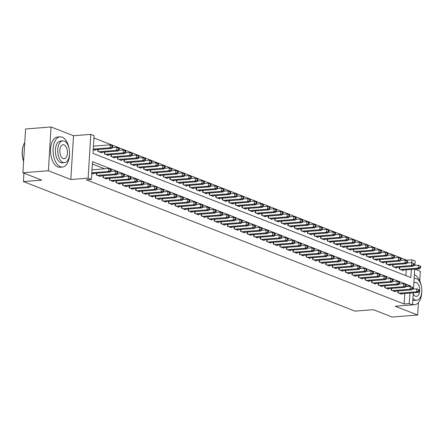 <?xml version="1.0" encoding="UTF-8"?>
<svg xmlns="http://www.w3.org/2000/svg" width="444" height="444" viewBox="0 0 444 444"><rect width="100%" height="100%" fill="white"/><g stroke="black" fill="none" stroke-linecap="round" stroke-linejoin="round"><path stroke-width="0.67" d="M406.804 260.667L406.832 260.223L411.921 259.818L415.201 261.1L414.935 265.423M419.741 280.847L420.324 271.24L414.946 269.136M413.259 292.824L412.52 304.884L395.204 306.255L417.649 315.024L392.18 317.038L373.343 309.673L355.006 311.127L23.421 181.574L41.758 180.125L22.916 172.76L25.597 128.976L51.06 126.962L48.385 170.746L70.829 179.515L88.145 178.144L90.82 134.36L94.1 135.642L93.012 153.391L410.839 277.567L411.333 269.419M70.829 179.515L73.504 135.731L51.06 126.962M73.504 135.731L90.82 134.36M406.832 260.223L93.956 137.979M417.649 315.024L418.409 302.608M22.916 172.76L48.385 170.746M397.902 290.959L397.796 292.735L401.726 294.272L401.759 293.734M391.353 288.395L391.242 290.176L395.177 291.714L395.21 291.17M384.798 285.836L384.687 287.618L388.622 289.155L388.655 288.611M378.244 283.278L378.138 285.054L382.068 286.591L382.101 286.053M371.695 280.719L371.584 282.495L375.513 284.032L375.546 283.488M365.14 278.155L365.029 279.936L368.964 281.474L368.997 280.93M358.586 275.596L358.475 277.372L362.409 278.91L362.443 278.371M352.031 273.038L351.926 274.814L355.855 276.351L355.888 275.807M345.482 270.474L345.371 272.255L349.3 273.793L349.334 273.249M338.927 267.915L338.816 269.691L342.751 271.228L342.785 270.69M332.373 265.357L332.267 267.133L336.197 268.67L336.23 268.126M325.818 262.793L325.713 264.574L329.642 266.111L329.676 265.567M319.269 260.234L319.158 262.016L323.088 263.547L323.121 263.009M312.715 257.675L312.604 259.451L316.539 260.989L316.572 260.445M306.16 255.111L306.055 256.893L309.984 258.43L310.017 257.886M299.606 252.553L299.5 254.334L303.43 255.866L303.463 255.328M293.057 249.994L292.946 251.77L296.881 253.308L296.914 252.764M286.502 247.43L286.391 249.212L290.326 250.749L290.359 250.205M279.948 244.872L279.842 246.653L283.772 248.185L283.805 247.647M273.393 242.313L273.288 244.089L277.217 245.626L277.25 245.082M266.844 239.749L266.733 241.53L270.668 243.068L270.701 242.524M260.289 237.19L260.178 238.972L264.113 240.504L264.147 239.965M253.735 234.632L253.629 236.408L257.559 237.945L257.592 237.407M247.186 232.068L247.075 233.849L251.004 235.387L251.038 234.843M240.631 229.509L240.52 231.291L244.455 232.823L244.489 232.284M234.077 226.951L233.966 228.727L237.901 230.264L237.934 229.726M227.522 224.387L227.417 226.168L231.346 227.705L231.38 227.162M220.973 221.828L220.862 223.609L224.792 225.141L224.825 224.603M214.419 219.269L214.308 221.045L218.243 222.583L218.276 222.044M207.864 216.705L207.759 218.487L211.688 220.024L211.721 219.48M201.31 214.147L201.204 215.928L205.134 217.46L205.167 216.922M194.761 211.588L194.65 213.364L198.585 214.902L198.612 214.363M188.206 209.03L188.095 210.806L192.03 212.343L192.063 211.799M181.652 206.466L181.546 208.247L185.475 209.784L185.509 209.241M175.097 203.907L174.992 205.683L178.921 207.22L178.954 206.682M168.548 201.348L168.437 203.124L172.372 204.662L172.405 204.118M161.993 198.784L161.882 200.566L165.817 202.103L165.851 201.559M155.439 196.226L155.333 198.002L159.263 199.539L159.296 199.001M148.89 193.667L148.779 195.443L152.708 196.981L152.742 196.437M142.335 191.103L142.224 192.885L146.159 194.422L146.193 193.878M135.781 188.545L135.67 190.321L139.605 191.858L139.638 191.32M129.226 185.986L129.121 187.762L133.05 189.299L133.083 188.756M122.677 183.422L122.566 185.204L126.496 186.741L126.529 186.197M116.123 180.863L116.012 182.645L119.947 184.177L119.98 183.638M109.568 178.305L109.463 180.081L113.392 181.618L113.425 181.074M103.014 175.741L102.908 177.522L106.838 179.06L106.871 178.516M96.465 173.182L96.354 174.964L100.283 176.496L100.316 175.957M405.888 275.635L406.243 269.824M93.251 149.517L95.183 150.272L95.216 149.728M97.908 149.517L97.802 151.293L101.732 152.83L101.765 152.292M104.462 152.076L104.357 153.857L108.286 155.389L108.319 154.851M111.017 154.634L110.906 156.416L114.841 157.953L114.874 157.409M117.571 157.198L117.46 158.974L121.39 160.512L121.423 159.968M124.12 159.757L124.015 161.538L127.944 163.07L127.977 162.532M130.675 162.315L130.569 164.097L134.499 165.634L134.532 165.09M137.229 164.879L137.118 166.655L141.053 168.193L141.087 167.649M143.784 167.438L143.673 169.22L147.602 170.751L147.636 170.213M150.333 169.997L150.227 171.778L154.157 173.315L154.19 172.772M156.887 172.561L156.776 174.337L160.711 175.874L160.745 175.33M163.442 175.119L163.331 176.901L167.266 178.433L167.299 177.894M169.997 177.678L169.886 179.459L173.815 180.997L173.848 180.453M176.546 180.242L176.44 182.018L180.369 183.555L180.403 183.011M183.1 182.8L182.989 184.576L186.924 186.114L186.957 185.575M189.655 185.359L189.544 187.14L193.479 188.678L193.512 188.134M196.204 187.923L196.098 189.699L200.028 191.236L200.061 190.692M202.758 190.482L202.653 192.258L206.582 193.795L206.615 193.257M209.313 193.04L209.202 194.822L213.137 196.359L213.17 195.815M215.867 195.604L215.756 197.38L219.691 198.918L219.719 198.374M222.416 198.163L222.311 199.939L226.24 201.476L226.274 200.938M228.971 200.721L228.865 202.503L232.795 204.04L232.828 203.496M235.525 203.285L235.414 205.061L239.349 206.599L239.383 206.055M242.08 205.844L241.969 207.62L245.898 209.157L245.932 208.619M248.629 208.403L248.523 210.184L252.453 211.721L252.486 211.178M255.183 210.961L255.072 212.743L259.007 214.28L259.041 213.736M261.738 213.525L261.627 215.301L265.562 216.839L265.595 216.3M268.293 216.084L268.182 217.865L272.111 219.397L272.144 218.859M274.842 218.642L274.736 220.424L278.666 221.961L278.699 221.417M281.396 221.206L281.285 222.982L285.22 224.52L285.253 223.981M287.951 223.765L287.84 225.546L291.775 227.078L291.808 226.54M294.505 226.323L294.394 228.105L298.324 229.642L298.357 229.098M301.054 228.888L300.949 230.664L304.878 232.201L304.911 231.663M307.609 231.446L307.498 233.228L311.433 234.759L311.466 234.221M314.163 234.005L314.052 235.786L317.987 237.324L318.021 236.78M320.712 236.569L320.607 238.345L324.536 239.882L324.57 239.338M327.267 239.127L327.161 240.909L331.091 242.441L331.124 241.902M333.821 241.686L333.71 243.467L337.645 245.005L337.679 244.461M340.376 244.25L340.265 246.026L344.194 247.563L344.228 247.019M346.925 246.809L346.82 248.59L350.749 250.122L350.782 249.584M353.48 249.367L353.374 251.149L357.303 252.686L357.337 252.142M360.034 251.931L359.923 253.707L363.858 255.245L363.891 254.701M366.589 254.49L366.478 256.271L370.407 257.803L370.44 257.265M373.138 257.048L373.032 258.83L376.962 260.367L376.995 259.823M379.692 259.612L379.581 261.388L383.516 262.926L383.549 262.382M386.247 262.171L386.136 263.947L390.071 265.484L390.104 264.946M392.801 264.729L392.69 266.511L396.62 268.048L396.653 267.504M399.35 267.294L399.245 269.07L403.174 270.607L403.208 270.063M410.306 286.269L410.328 285.853L92.507 161.677L91.42 179.426L86.325 179.826L404.151 304.007L404.795 293.49M399.556 284.032L399.261 283.921M393.001 281.474L392.707 281.357M386.447 278.915L386.152 278.799M379.898 276.351L379.603 276.24M373.343 273.793L373.049 273.676M366.788 271.234L366.494 271.118M360.234 268.67L359.945 268.559M353.685 266.111L353.391 265.995M347.13 263.553L346.836 263.436M340.576 260.989L340.282 260.878M334.027 258.43L333.733 258.314M327.472 255.872L327.178 255.755M320.918 253.308L320.624 253.197M314.363 250.749L314.069 250.632M307.814 248.19L307.52 248.074M301.26 245.632L300.965 245.515M294.705 243.068L294.411 242.957M288.15 240.509L287.856 240.393M281.601 237.951L281.307 237.834M275.047 235.387L274.753 235.276M268.492 232.828L268.198 232.712M261.938 230.269L261.644 230.153M255.389 227.705L255.095 227.594M248.834 225.147L248.54 225.03M242.28 222.588L241.986 222.472M235.725 220.024L235.437 219.913M229.176 217.466L228.882 217.349M222.622 214.907L222.327 214.791M216.067 212.343L215.773 212.232M209.518 209.784L209.224 209.668M202.964 207.226L202.669 207.109M196.409 204.662L196.115 204.551M189.854 202.103L189.56 201.987M183.305 199.545L183.011 199.428M176.751 196.981L176.457 196.87M170.196 194.422L169.902 194.306M163.642 191.864L163.348 191.747M157.093 189.299L156.799 189.188M150.538 186.741L150.244 186.624M143.984 184.182L143.69 184.066M137.429 181.618L137.141 181.507M130.88 179.06L130.586 178.943M124.326 176.501L124.031 176.385M117.771 173.937L117.477 173.826M111.222 171.378L110.928 171.262M104.667 168.82L92.363 164.014M91.803 173.182L93.734 173.937L93.767 173.393M23.937 173.16L23.421 181.574M412.52 304.884L409.246 303.602L409.89 293.09M404.151 304.007L409.246 303.602M91.42 179.426L88.145 178.144M414.707 269.153L413.486 289.088M395.476 267.599L413.198 266.195L411.56 265.556L411.921 259.818M406.032 286.191L410.328 285.853M91.825 172.777L108.675 171.445L110.312 172.083L92.585 173.487M92.008 169.819L108.852 168.487L111.272 169.719L110.617 169.464L110.539 170.646L111.2 170.901L111.272 169.719M110.539 170.646L108.675 171.445L108.852 168.487L110.617 169.464M110.312 172.083L111.2 170.901M94.034 149.822L111.76 148.418L110.118 147.78L110.301 144.822L93.456 146.154M112.06 145.793L110.301 144.822L112.715 146.054L112.06 145.793L111.988 146.981L112.643 147.236L112.715 146.054M111.988 146.981L110.118 147.78L93.273 149.112M112.643 147.236L111.76 148.418M23.604 161.488A14.802 7.981 -94.5 0 1 24.231 143.468A14.802 7.981 -94.5 0 1 24.315 143.323M24.764 142.535A15.168 8.181 85.5 0 0 24.392 143.173A15.168 8.181 85.5 0 0 23.621 161.261M69.075 148.429A15.168 8.181 85.5 0 0 62.199 137.152A15.168 8.181 85.5 0 0 60.101 136.819A15.168 8.181 85.5 0 0 53.058 150.655A15.168 8.181 85.5 0 0 60.39 166.733A15.168 8.181 85.5 0 0 62.493 167.061A15.168 8.181 85.5 0 0 69.53 154.185M60.101 136.819L57.554 137.024A15.168 8.181 85.5 0 0 50.511 150.855A15.168 8.181 85.5 0 0 57.848 166.933A15.168 8.181 85.5 0 0 59.946 167.26L62.493 167.061M64.502 162.643L62.16 162.826A10.922 5.889 -94.5 0 1 60.645 162.593A10.922 5.889 -94.5 0 1 55.361 151.016A10.922 5.889 -94.5 0 1 60.434 141.053L62.776 140.87A10.922 5.889 85.5 0 0 57.709 150.827A10.922 5.889 85.5 0 0 62.987 162.404A10.922 5.889 85.5 0 0 64.502 162.643A10.922 5.889 85.5 0 0 69.569 152.681A10.922 5.889 85.5 0 0 64.291 141.103A10.922 5.889 85.5 0 0 62.776 140.87M63.22 158.619A7.037 3.796 85.5 0 0 64.197 158.769A7.037 3.796 85.5 0 0 67.46 152.353A7.037 3.796 85.5 0 0 64.058 144.894A7.037 3.796 85.5 0 0 63.081 144.738A7.037 3.796 85.5 0 0 59.818 151.16A7.037 3.796 85.5 0 0 63.22 158.619M421.301 286.047A15.168 8.181 85.5 0 0 414.43 274.769A15.168 8.181 85.5 0 0 414.363 274.742M412.554 304.323A15.168 8.181 85.5 0 0 412.62 304.351A15.168 8.181 85.5 0 0 414.724 304.678A15.168 8.181 85.5 0 0 421.756 291.802M412.926 298.235A10.922 5.889 85.5 0 0 415.218 300.022A10.922 5.889 85.5 0 0 416.727 300.261L414.385 300.444A10.922 5.889 -94.5 0 1 412.876 300.211A10.922 5.889 -94.5 0 1 412.809 300.183M416.727 300.261A10.922 5.889 85.5 0 0 421.8 290.304A10.922 5.889 85.5 0 0 416.516 278.727A10.922 5.889 85.5 0 0 415.007 278.488A10.922 5.889 85.5 0 0 414.124 278.682M413.198 293.867A7.037 3.796 85.5 0 0 415.445 296.237A7.037 3.796 85.5 0 0 416.422 296.392A7.037 3.796 85.5 0 0 419.691 289.971A7.037 3.796 85.5 0 0 416.289 282.512A7.037 3.796 85.5 0 0 415.312 282.356A7.037 3.796 85.5 0 0 413.858 283.056M97.502 175.408L115.224 174.004L116.861 174.647L99.14 176.052M110.817 171.412L115.407 171.045L117.821 172.278L117.166 172.022L117.094 173.204L117.749 173.46L117.821 172.278M117.094 173.204L115.224 174.004L115.407 171.045L117.166 172.022M116.861 174.647L117.749 173.46M104.051 177.972L121.778 176.568L123.415 177.206L105.694 178.61M117.371 173.97L121.961 173.61L124.376 174.842L123.721 174.581L123.648 175.769L124.303 176.024L124.376 174.842M123.648 175.769L121.778 176.568L121.961 173.61L123.721 174.581M123.415 177.206L124.303 176.024M110.606 180.53L128.333 179.126L129.97 179.764L112.243 181.169M123.92 176.534L128.51 176.168L130.93 177.4L130.275 177.145L130.203 178.327L130.858 178.582L130.93 177.4M130.203 178.327L128.333 179.126L128.51 176.168L130.275 177.145M129.97 179.764L130.858 178.582M117.161 183.089L134.882 181.685L136.524 182.329L118.798 183.733M130.475 179.093L135.065 178.727L137.485 179.959L136.824 179.703L136.752 180.886L137.407 181.141L137.485 179.959M136.752 180.886L134.882 181.685L135.065 178.727L136.824 179.703M136.524 182.329L137.407 181.141M100.588 152.381L118.309 150.982L116.672 150.338L116.855 147.38L112.265 147.747M118.615 148.357L116.855 147.38L119.27 148.612L118.615 148.357L118.542 149.539L119.197 149.794L119.27 148.612M118.542 149.539L116.672 150.338L98.945 151.743M119.197 149.794L118.309 150.982M107.137 154.945L124.864 153.541L123.227 152.903L123.404 149.944L118.814 150.305M125.169 150.916L123.404 149.944L125.824 151.171L125.169 150.916L125.097 152.098L125.752 152.353L125.824 151.171M125.097 152.098L123.227 152.903L105.5 154.301M125.752 152.353L124.864 153.541M113.692 157.503L131.418 156.099L129.781 155.461L129.959 152.503L125.369 152.864M131.724 153.474L129.959 152.503L132.379 153.735L131.724 153.474L131.646 154.662L132.306 154.917L132.379 153.735M131.646 154.662L129.781 155.461L112.055 156.865M132.306 154.917L131.418 156.099M120.246 160.062L137.967 158.663L136.33 158.02L136.513 155.061L131.924 155.428M138.273 156.038L136.513 155.061L138.928 156.294L138.273 156.038L138.201 157.22L138.855 157.476L138.928 156.294M138.201 157.22L136.33 158.02L118.609 159.424M138.855 157.476L137.967 158.663M123.715 185.653L141.436 184.249L143.073 184.887L125.352 186.291M137.03 181.652L141.619 181.291L144.034 182.517L143.379 182.262L143.307 183.45L143.961 183.705L144.034 182.517M143.307 183.45L141.436 184.249L141.619 181.291L143.379 182.262M143.073 184.887L143.961 183.705M126.801 162.626L144.522 161.222L142.885 160.584L143.068 157.62L138.478 157.986M144.827 158.597L143.068 157.62L145.482 158.852L144.827 158.597L144.755 159.779L145.41 160.034L145.482 158.852M144.755 159.779L142.885 160.584L125.158 161.982M145.41 160.034L144.522 161.222M130.264 188.212L147.991 186.807L149.628 187.446L131.907 188.85M143.579 184.216L148.174 183.849L150.588 185.081L149.933 184.826L149.861 186.008L150.516 186.264L150.588 185.081M149.861 186.008L147.991 186.807L148.174 183.849L149.933 184.826M149.628 187.446L150.516 186.264M133.35 165.185L151.077 163.781L149.439 163.142L149.617 160.184L145.027 160.545M151.382 161.155L149.617 160.184L152.037 161.416L151.382 161.155L151.31 162.343L151.965 162.598L152.037 161.416M151.31 162.343L149.439 163.142L131.713 164.546M151.965 162.598L151.077 163.781M136.819 190.77L154.545 189.366L156.183 190.01L138.456 191.414M150.133 186.774L154.723 186.408L157.143 187.64L156.488 187.385L156.416 188.567L157.071 188.822L157.143 187.64M156.416 188.567L154.545 189.366L154.723 186.408L156.488 187.385M156.183 190.01L157.071 188.822M139.904 167.743L157.631 166.339L155.994 165.701L156.171 162.743L151.582 163.109M157.931 163.719L156.171 162.743L158.591 163.975L157.931 163.719L157.859 164.902L158.519 165.157L158.591 163.975M157.859 164.902L155.994 165.701L138.267 167.105M158.519 165.157L157.631 166.339M143.373 193.334L161.094 191.93L162.737 192.568L145.01 193.973M156.688 189.333L161.277 188.972L163.692 190.199L163.037 189.943L162.965 191.131L163.62 191.386L163.692 190.199M162.965 191.131L161.094 191.93L161.277 188.972L163.037 189.943M162.737 192.568L163.62 191.386M146.459 170.307L164.18 168.903L162.543 168.259L162.726 165.301L158.136 165.668M164.485 166.278L162.726 165.301L165.14 166.533L164.485 166.278L164.413 167.46L165.068 167.715L165.14 166.533M164.413 167.46L162.543 168.259L144.822 169.663M165.068 167.715L164.18 168.903M149.928 195.893L167.649 194.489L169.286 195.127L151.565 196.531M163.242 191.891L167.832 191.531L170.246 192.763L169.591 192.507L169.519 193.689L170.174 193.945L170.246 192.763M169.519 193.689L167.649 194.489L167.832 191.531L169.591 192.507M169.286 195.127L170.174 193.945M153.013 172.866L170.735 171.462L169.097 170.823L169.281 167.865L164.685 168.226M171.04 168.837L169.281 167.865L171.695 169.097L171.04 168.837L170.968 170.024L171.623 170.28L171.695 169.097M170.968 170.024L169.097 170.823L151.371 172.228M171.623 170.28L170.735 171.462M156.477 198.451L174.203 197.047L175.841 197.691L158.114 199.095M169.791 194.455L174.381 194.089L176.801 195.321L176.146 195.066L176.074 196.248L176.729 196.503L176.801 195.321M176.074 196.248L174.203 197.047L174.381 194.089L176.146 195.066M175.841 197.691L176.729 196.503M159.562 175.424L177.289 174.02L175.652 173.382L175.83 170.424L171.24 170.79M177.594 171.401L175.83 170.424L178.249 171.656L177.594 171.401L177.522 172.583L178.177 172.838L178.249 171.656M177.522 172.583L175.652 173.382L157.925 174.786M178.177 172.838L177.289 174.02M163.031 201.01L180.758 199.611L182.395 200.25L164.668 201.654M176.346 197.014L180.936 196.653L183.355 197.88L182.7 197.624L182.628 198.812L183.283 199.067L183.355 197.88M182.628 198.812L180.758 199.611L180.936 196.653L182.7 197.624M182.395 200.25L183.283 199.067M166.117 177.989L183.844 176.584L182.201 175.941L182.384 172.982L177.794 173.349M184.143 173.959L182.384 172.982L184.798 174.215L184.143 173.959L184.071 175.141L184.726 175.397L184.798 174.215M184.071 175.141L182.201 175.941L164.48 177.345M184.726 175.397L183.844 176.584M169.586 203.574L187.307 202.17L188.95 202.808L171.223 204.212M182.9 199.572L187.49 199.212L189.904 200.444L189.249 200.189L189.177 201.371L189.832 201.626L189.904 200.444M189.177 201.371L187.307 202.17L187.49 199.212L189.249 200.189M188.95 202.808L189.832 201.626M172.672 180.547L190.393 179.143L188.756 178.505L188.939 175.547L184.349 175.907M190.698 176.518L188.939 175.547L191.353 176.773L190.698 176.518L190.626 177.705L191.281 177.961L191.353 176.773M190.626 177.705L188.756 178.505L171.034 179.909M191.281 177.961L190.393 179.143M179.221 183.106L196.947 181.701L195.31 181.063L195.493 178.105L190.898 178.471M197.253 179.082L195.493 178.105L197.907 179.337L197.253 179.082L197.18 180.264L197.835 180.519L197.907 179.337M197.18 180.264L195.31 181.063L177.583 182.467M197.835 180.519L196.947 181.701M185.775 185.67L203.502 184.266L201.865 183.622L202.042 180.664L197.452 181.03M203.807 181.64L202.042 180.664L204.462 181.896L203.807 181.64L203.735 182.823L204.39 183.078L204.462 181.896M203.735 182.823L201.865 183.622L184.138 185.026M204.39 183.078L203.502 184.266M176.135 206.133L193.862 204.728L195.499 205.372L177.778 206.771M189.455 202.137L194.045 201.77L196.459 203.002L195.804 202.747L195.732 203.929L196.387 204.185L196.459 203.002M195.732 203.929L193.862 204.728L194.045 201.77L195.804 202.747M195.499 205.372L196.387 204.185M182.689 208.691L200.416 207.293L202.053 207.931L184.327 209.335M196.004 204.695L200.594 204.334L203.013 205.561L202.359 205.306L202.286 206.488L202.941 206.749L203.013 205.561M202.286 206.488L200.416 207.293L200.594 204.334L202.359 205.306M202.053 207.931L202.941 206.749M189.244 211.255L206.971 209.851L208.608 210.489L190.881 211.893M202.558 207.254L207.148 206.893L209.568 208.125L208.913 207.87L208.841 209.052L209.496 209.307L209.568 208.125M208.841 209.052L206.971 209.851L207.148 206.893L208.913 207.87M208.608 210.489L209.496 209.307M192.33 188.228L210.056 186.824L208.414 186.186L208.597 183.228L204.007 183.588M210.356 184.199L208.597 183.228L211.011 184.454L210.356 184.199L210.284 185.387L210.939 185.642L211.011 184.454M210.284 185.387L208.414 186.186L190.692 187.59M210.939 185.642L210.056 186.824M195.798 213.814L213.52 212.41L215.157 213.053L197.436 214.452M209.113 209.818L213.703 209.451L216.117 210.684L215.462 210.428L215.39 211.61L216.045 211.866L216.117 210.684M215.39 211.61L213.52 212.41L213.703 209.451L215.462 210.428M215.157 213.053L216.045 211.866M198.884 190.787L216.605 189.383L214.968 188.744L215.151 185.786L210.561 186.153M216.911 186.763L215.151 185.786L217.566 187.018L216.911 186.763L216.839 187.945L217.493 188.201L217.566 187.018M216.839 187.945L214.968 188.744L197.247 190.149M217.493 188.201L216.605 189.383M202.347 216.372L220.074 214.974L221.711 215.612L203.99 217.016M215.667 212.376L220.257 212.016L222.672 213.242L222.017 212.987L221.945 214.169L222.599 214.43L222.672 213.242M221.945 214.169L220.074 214.974L220.257 212.016L222.017 212.987M221.711 215.612L222.599 214.43M205.433 193.351L223.16 191.947L221.523 191.303L221.7 188.345L217.11 188.711M223.465 189.322L221.7 188.345L224.12 189.577L223.465 189.322L223.393 190.504L224.048 190.759L224.12 189.577M223.393 190.504L221.523 191.303L203.796 192.707M224.048 190.759L223.16 191.947M208.902 218.936L226.629 217.532L228.266 218.171L210.539 219.575M222.216 214.935L226.806 214.574L229.226 215.806L228.571 215.551L228.499 216.733L229.154 216.988L229.226 215.806M228.499 216.733L226.629 217.532L226.806 214.574L228.571 215.551M228.266 218.171L229.154 216.988M211.988 195.909L229.715 194.505L228.077 193.867L228.255 190.909L223.665 191.27M230.02 191.88L228.255 190.909L230.675 192.135L230.02 191.88L229.948 193.068L230.603 193.323L230.675 192.135M229.948 193.068L228.077 193.867L210.351 195.271M230.603 193.323L229.715 194.505M215.457 221.495L233.183 220.091L234.821 220.735L217.094 222.133M228.771 217.499L233.361 217.133L235.781 218.365L235.12 218.109L235.048 219.292L235.709 219.547L235.781 218.365M235.048 219.292L233.183 220.091L233.361 217.133L235.12 218.109M234.821 220.735L235.709 219.547M218.542 198.468L236.269 197.064L234.626 196.426L234.809 193.467L230.22 193.828M236.569 194.444L234.809 193.467L237.224 194.7L236.569 194.444L236.497 195.626L237.152 195.882L237.224 194.7M236.497 195.626L234.626 196.426L216.905 197.83M237.152 195.882L236.269 197.064M222.011 224.054L239.732 222.655L241.37 223.293L223.648 224.697M235.326 220.058L239.915 219.697L242.33 220.923L241.675 220.668L241.603 221.85L242.258 222.111L242.33 220.923M241.603 221.85L239.732 222.655L239.915 219.697L241.675 220.668M241.37 223.293L242.258 222.111M225.097 201.027L242.818 199.628L241.181 198.984L241.364 196.026L236.774 196.392M243.123 197.003L241.364 196.026L243.778 197.258L243.123 197.003L243.051 198.185L243.706 198.44L243.778 197.258M243.051 198.185L241.181 198.984L223.454 200.388M243.706 198.44L242.818 199.628M228.56 226.618L246.287 225.213L247.924 225.852L230.203 227.256M241.875 222.616L246.47 222.255L248.884 223.487L248.229 223.232L248.157 224.414L248.812 224.67L248.884 223.487M248.157 224.414L246.287 225.213L246.47 222.255L248.229 223.232M247.924 225.852L248.812 224.67M231.646 203.591L249.373 202.187L247.735 201.548L247.913 198.59L243.323 198.951M249.678 199.561L247.913 198.59L250.333 199.817L249.678 199.561L249.606 200.744L250.261 201.004L250.333 199.817M249.606 200.744L247.735 201.548L230.009 202.947M250.261 201.004L249.373 202.187M235.115 229.176L252.841 227.772L254.479 228.416L236.752 229.814M248.429 225.18L253.019 224.814L255.439 226.046L254.784 225.791L254.712 226.973L255.367 227.228L255.439 226.046M254.712 226.973L252.841 227.772L253.019 224.814L254.784 225.791M254.479 228.416L255.367 227.228M238.2 206.149L255.927 204.745L254.29 204.107L254.468 201.149L249.878 201.509M256.232 202.125L254.468 201.149L256.887 202.381L256.232 202.125L256.155 203.308L256.815 203.563L256.887 202.381M256.155 203.308L254.29 204.107L236.563 205.511M256.815 203.563L255.927 204.745M241.669 231.735L259.39 230.336L261.033 230.974L243.306 232.379M254.984 227.739L259.574 227.378L261.993 228.605L261.333 228.349L261.261 229.531L261.916 229.792L261.993 228.605M261.261 229.531L259.39 230.336L259.574 227.378L261.333 228.349M261.033 230.974L261.916 229.792M248.224 234.299L265.945 232.895L267.582 233.533L249.861 234.937M261.538 230.297L266.128 229.937L268.542 231.169L267.887 230.908L267.815 232.095L268.47 232.351L268.542 231.169M267.815 232.095L265.945 232.895L266.128 229.937L267.887 230.908M267.582 233.533L268.47 232.351M254.773 236.857L272.499 235.453L274.137 236.097L256.41 237.496M268.087 232.861L272.683 232.495L275.097 233.727L274.442 233.472L274.37 234.654L275.025 234.909L275.097 233.727M274.37 234.654L272.499 235.453L272.683 232.495L274.442 233.472M274.137 236.097L275.025 234.909M244.755 208.708L262.476 207.309L260.839 206.665L261.022 203.707L256.432 204.074M262.781 204.684L261.022 203.707L263.436 204.939L262.781 204.684L262.709 205.866L263.364 206.121L263.436 204.939M262.709 205.866L260.839 206.665L243.118 208.07M263.364 206.121L262.476 207.309M251.31 211.272L269.031 209.868L267.393 209.229L267.577 206.271L262.987 206.632M269.336 207.243L267.577 206.271L269.991 207.498L269.336 207.243L269.264 208.425L269.919 208.686L269.991 207.498M269.264 208.425L267.393 209.229L249.667 210.628M269.919 208.686L269.031 209.868M257.859 213.83L275.585 212.426L273.948 211.788L274.126 208.83L269.536 209.191M275.891 209.807L274.126 208.83L276.545 210.062L275.891 209.807L275.818 210.989L276.473 211.244L276.545 210.062M275.818 210.989L273.948 211.788L256.221 213.192M276.473 211.244L275.585 212.426M261.327 239.416L279.054 238.017L280.691 238.656L262.965 240.06M274.642 235.42L279.232 235.059L281.651 236.286L280.997 236.03L280.924 237.213L281.579 237.468L281.651 236.286M280.924 237.213L279.054 238.017L279.232 235.059L280.997 236.03M280.691 238.656L281.579 237.468M264.413 216.389L282.14 214.99L280.497 214.347L280.68 211.388L276.09 211.755M282.44 212.365L280.68 211.388L283.1 212.621L282.44 212.365L282.367 213.547L283.022 213.803L283.1 212.621M282.367 213.547L280.497 214.347L262.776 215.751M283.022 213.803L282.14 214.99M267.882 241.98L285.603 240.576L287.246 241.214L269.519 242.618M281.196 237.978L285.786 237.618L288.2 238.85L287.546 238.589L287.473 239.777L288.128 240.032L288.2 238.85M287.473 239.777L285.603 240.576L285.786 237.618L287.546 238.589M287.246 241.214L288.128 240.032M270.968 218.953L288.689 217.549L287.052 216.911L287.235 213.953L282.645 214.313M288.994 214.924L287.235 213.953L289.649 215.179L288.994 214.924L288.922 216.106L289.577 216.367L289.649 215.179M288.922 216.106L287.052 216.911L269.33 218.309M289.577 216.367L288.689 217.549M274.436 244.539L292.158 243.134L293.795 243.778L276.074 245.177M287.751 240.543L292.341 240.176L294.755 241.408L294.1 241.153L294.028 242.335L294.683 242.591L294.755 241.408M294.028 242.335L292.158 243.134L292.341 240.176L294.1 241.153M293.795 243.778L294.683 242.591M277.522 221.512L295.243 220.107L293.606 219.469L293.789 216.511L289.194 216.872M295.549 217.488L293.789 216.511L296.204 217.743L295.549 217.488L295.476 218.67L296.131 218.925L296.204 217.743M295.476 218.67L293.606 219.469L275.879 220.873M296.131 218.925L295.243 220.107M280.985 247.097L298.712 245.699L300.349 246.337L282.623 247.741M294.3 243.101L298.89 242.735L301.31 243.967L300.655 243.712L300.582 244.894L301.237 245.149L301.31 243.967M300.582 244.894L298.712 245.699L298.89 242.735L300.655 243.712M300.349 246.337L301.237 245.149M284.071 224.07L301.798 222.672L300.161 222.028L300.338 219.07L295.748 219.436M302.103 220.046L300.338 219.07L302.758 220.302L302.103 220.046L302.031 221.229L302.686 221.484L302.758 220.302M302.031 221.229L300.161 222.028L282.434 223.432M302.686 221.484L301.798 222.672M287.54 249.661L305.267 248.257L306.904 248.895L289.177 250.299M300.854 245.66L305.444 245.299L307.864 246.531L307.209 246.27L307.137 247.458L307.792 247.713L307.864 246.531M307.137 247.458L305.267 248.257L305.444 245.299L307.209 246.27M306.904 248.895L307.792 247.713M294.095 252.22L311.816 250.816L313.458 251.454L295.732 252.858M307.409 248.224L311.999 247.857L314.413 249.09L313.758 248.834L313.686 250.016L314.341 250.272L314.413 249.09M313.686 250.016L311.816 250.816L311.999 247.857L313.758 248.834M313.458 251.454L314.341 250.272M300.644 254.778L318.37 253.374L320.007 254.018L302.286 255.422M313.964 250.782L318.553 250.416L320.968 251.648L320.313 251.393L320.241 252.575L320.895 252.83L320.968 251.648M320.241 252.575L318.37 253.374L318.553 250.416L320.313 251.393M320.007 254.018L320.895 252.83M290.626 226.634L308.352 225.23L306.71 224.592L306.893 221.634L302.303 221.994M308.652 222.605L306.893 221.634L309.307 222.86L308.652 222.605L308.58 223.787L309.235 224.048L309.307 222.86M308.58 223.787L306.71 224.592L288.989 225.99M309.235 224.048L308.352 225.23M297.18 229.193L314.901 227.789L313.264 227.15L313.447 224.192L308.858 224.553M315.207 225.164L313.447 224.192L315.862 225.424L315.207 225.164L315.135 226.351L315.789 226.607L315.862 225.424M315.135 226.351L313.264 227.15L295.543 228.555M315.789 226.607L314.901 227.789M303.729 231.751L321.456 230.353L319.819 229.709L319.996 226.751L315.406 227.117M321.761 227.728L319.996 226.751L322.416 227.983L321.761 227.728L321.689 228.91L322.344 229.165L322.416 227.983M321.689 228.91L319.819 229.709L302.092 231.113M322.344 229.165L321.456 230.353M307.198 257.342L324.925 255.938L326.562 256.577L308.835 257.981M320.513 253.341L325.102 252.98L327.522 254.212L326.867 253.951L326.795 255.139L327.45 255.394L327.522 254.212M326.795 255.139L324.925 255.938L325.102 252.98L326.867 253.951M326.562 256.577L327.45 255.394M310.284 234.315L328.011 232.911L326.373 232.273L326.551 229.315L321.961 229.676M328.316 230.286L326.551 229.315L328.971 230.541L328.316 230.286L328.244 231.468L328.899 231.724L328.971 230.541M328.244 231.468L326.373 232.273L308.647 233.672M328.899 231.724L328.011 232.911M313.753 259.901L331.479 258.497L333.117 259.135L315.39 260.539M327.067 255.905L331.657 255.539L334.077 256.771L333.422 256.515L333.344 257.698L334.005 257.953L334.077 256.771M333.344 257.698L331.479 258.497L331.657 255.539L333.422 256.515M333.117 259.135L334.005 257.953M316.838 236.874L334.565 235.47L332.922 234.832L333.105 231.873L328.516 232.234M334.865 232.845L333.105 231.873L335.52 233.106L334.865 232.845L334.793 234.032L335.448 234.288L335.52 233.106M334.793 234.032L332.922 234.832L315.201 236.236M335.448 234.288L334.565 235.47M320.307 262.459L338.028 261.055L339.666 261.699L321.944 263.103M333.622 258.464L338.211 258.097L340.626 259.329L339.971 259.074L339.899 260.256L340.554 260.511L340.626 259.329M339.899 260.256L338.028 261.055L338.211 258.097L339.971 259.074M339.666 261.699L340.554 260.511M323.393 239.433L341.114 238.034L339.477 237.39L339.66 234.432L335.07 234.798M341.419 235.409L339.66 234.432L342.074 235.664L341.419 235.409L341.347 236.591L342.002 236.846L342.074 235.664M341.347 236.591L339.477 237.39L321.75 238.794M342.002 236.846L341.114 238.034M326.856 265.024L344.583 263.619L346.22 264.258L328.499 265.662M340.176 261.022L344.766 260.661L347.18 261.888L346.525 261.633L346.453 262.82L347.108 263.076L347.18 261.888M346.453 262.82L344.583 263.619L344.766 260.661L346.525 261.633M346.22 264.258L347.108 263.076M329.942 241.997L347.669 240.593L346.031 239.954L346.209 236.991L341.619 237.357M347.974 237.967L346.209 236.991L348.629 238.223L347.974 237.967L347.902 239.15L348.557 239.405L348.629 238.223M347.902 239.15L346.031 239.954L328.305 241.353M348.557 239.405L347.669 240.593M333.411 267.582L351.137 266.178L352.775 266.816L335.048 268.22M346.725 263.586L351.315 263.22L353.735 264.452L353.08 264.197L353.008 265.379L353.663 265.634L353.735 264.452M353.008 265.379L351.137 266.178L351.315 263.22L353.08 264.197M352.775 266.816L353.663 265.634M336.497 244.555L354.223 243.151L352.586 242.513L352.764 239.555L348.174 239.915M354.528 240.526L352.764 239.555L355.183 240.787L354.528 240.526L354.456 241.714L355.111 241.969L355.183 240.787M354.456 241.714L352.586 242.513L334.859 243.917M355.111 241.969L354.223 243.151M339.965 270.141L357.686 268.737L359.329 269.38L341.603 270.785M353.28 266.145L357.87 265.778L360.289 267.011L359.629 266.755L359.557 267.937L360.217 268.193L360.289 267.011M359.557 267.937L357.686 268.737L357.87 265.778L359.629 266.755M359.329 269.38L360.217 268.193M343.051 247.114L360.772 245.71L359.135 245.071L359.318 242.113L354.728 242.48M361.077 243.09L359.318 242.113L361.732 243.345L361.077 243.09L361.005 244.272L361.66 244.527L361.732 243.345M361.005 244.272L359.135 245.071L341.414 246.476M361.66 244.527L360.772 245.71M346.52 272.705L364.241 271.301L365.878 271.939L348.157 273.343M359.834 268.703L364.424 268.343L366.838 269.569L366.183 269.314L366.111 270.501L366.766 270.757L366.838 269.569M366.111 270.501L364.241 271.301L364.424 268.343L366.183 269.314M365.878 271.939L366.766 270.757M349.606 249.678L367.327 248.274L365.69 247.63L365.873 244.672L361.283 245.038M367.632 245.649L365.873 244.672L368.287 245.904L367.632 245.649L367.56 246.831L368.215 247.086L368.287 245.904M367.56 246.831L365.69 247.63L347.963 249.034M368.215 247.086L367.327 248.274M353.069 275.263L370.796 273.859L372.433 274.497L354.712 275.902M366.383 271.262L370.979 270.901L373.393 272.133L372.738 271.878L372.666 273.06L373.321 273.315L373.393 272.133M372.666 273.06L370.796 273.859L370.979 270.901L372.738 271.878M372.433 274.497L373.321 273.315M356.155 252.236L373.881 250.832L372.244 250.194L372.422 247.236L367.832 247.597M374.187 248.207L372.422 247.236L374.841 248.468L374.187 248.207L374.114 249.395L374.769 249.65L374.841 248.468M374.114 249.395L372.244 250.194L354.517 251.598M374.769 249.65L373.881 250.832M359.623 277.822L377.35 276.418L378.987 277.062L361.261 278.46M372.938 273.826L377.528 273.46L379.947 274.692L379.293 274.436L379.22 275.619L379.875 275.874L379.947 274.692M379.22 275.619L377.35 276.418L377.528 273.46L379.293 274.436M378.987 277.062L379.875 275.874M362.709 254.795L380.436 253.391L378.799 252.753L378.976 249.794L374.386 250.161M380.736 250.771L378.976 249.794L381.396 251.027L380.736 250.771L380.663 251.953L381.324 252.209L381.396 251.027M380.663 251.953L378.799 252.753L361.072 254.157M381.324 252.209L380.436 253.391M366.178 280.38L383.899 278.982L385.542 279.62L367.815 281.024M379.492 276.384L384.082 276.024L386.496 277.25L385.842 276.995L385.769 278.177L386.424 278.438L386.496 277.25M385.769 278.177L383.899 278.982L384.082 276.024L385.842 276.995M385.542 279.62L386.424 278.438M369.264 257.359L386.985 255.955L385.348 255.311L385.531 252.353L380.941 252.719M387.29 253.33L385.531 252.353L387.945 253.585L387.29 253.33L387.218 254.512L387.873 254.767L387.945 253.585M387.218 254.512L385.348 255.311L367.626 256.715M387.873 254.767L386.985 255.955M372.732 282.945L390.454 281.54L392.091 282.179L374.37 283.583M386.047 278.943L390.637 278.582L393.051 279.814L392.396 279.559L392.324 280.741L392.979 280.997L393.051 279.814M392.324 280.741L390.454 281.54L390.637 278.582L392.396 279.559M392.091 282.179L392.979 280.997M375.818 259.918L393.539 258.513L391.902 257.875L392.085 254.917L387.49 255.278M393.845 255.888L392.085 254.917L394.5 256.144L393.845 255.888L393.773 257.076L394.427 257.331L394.5 256.144M393.773 257.076L391.902 257.875L374.175 259.279M394.427 257.331L393.539 258.513M379.281 285.503L397.008 284.099L398.645 284.743L380.919 286.141M392.596 281.507L397.191 281.141L399.606 282.373L398.951 282.118L398.879 283.3L399.533 283.555L399.606 282.373M398.879 283.3L397.008 284.099L397.191 281.141L398.951 282.118M398.645 284.743L399.533 283.555M382.367 262.476L400.094 261.072L398.457 260.434L398.634 257.476L394.044 257.842M400.399 258.452L398.634 257.476L401.054 258.708L400.399 258.452L400.327 259.635L400.982 259.89L401.054 258.708M400.327 259.635L398.457 260.434L380.73 261.838M400.982 259.89L400.094 261.072M385.836 288.062L403.563 286.663L405.2 287.301L387.473 288.705M399.15 284.066L403.74 283.705L406.16 284.931L405.505 284.676L405.433 285.858L406.088 286.119L406.16 284.931M405.433 285.858L403.563 286.663L403.74 283.705L405.505 284.676M405.2 287.301L406.088 286.119M388.922 265.04L406.649 263.636L405.006 262.992L405.189 260.034L400.599 260.4M406.948 261.011L405.189 260.034L407.609 261.266L406.948 261.011L406.876 262.193L407.531 262.448L407.609 261.266M406.876 262.193L405.006 262.992L387.285 264.396M407.531 262.448L406.649 263.636M392.391 290.626L410.112 289.222L411.755 289.86L394.028 291.264M405.705 286.624L410.295 286.263L412.709 287.496L412.054 287.24L411.982 288.422L412.637 288.678L412.709 287.496M411.982 288.422L410.112 289.222L410.295 286.263L412.054 287.24M411.755 289.86L412.637 288.678M414.158 263.825L413.503 263.57L413.431 264.757L414.086 265.013L414.158 263.825L411.743 262.598L407.154 262.959M413.431 264.757L411.56 265.556L393.839 266.961M414.086 265.013L413.198 266.195M411.743 262.598L413.503 263.57M398.94 293.184L416.666 291.78L418.304 292.424L400.582 293.823M412.26 289.188L416.849 288.822L419.264 290.054L418.609 289.799L418.537 290.981L419.192 291.236L419.264 290.054M418.537 290.981L416.666 291.78L416.849 288.822L418.609 289.799M418.304 292.424L419.192 291.236M402.025 270.157L419.752 268.753L418.115 268.115L418.298 265.157L413.703 265.518M420.057 266.134L418.298 265.157L420.712 266.389L420.057 266.134L419.985 267.316L420.64 267.571L420.712 266.389M419.985 267.316L418.115 268.115L400.388 269.519M420.64 267.571L419.752 268.753M96.709 175.103L96.825 173.154M103.263 177.661L103.38 175.713M109.812 180.22L109.934 178.272M116.367 182.778L116.489 180.836M98.274 149.489L98.157 151.432M104.828 152.048L104.706 153.996M111.383 154.606L111.261 156.554M117.932 157.17L117.815 159.113M122.921 185.342L123.038 183.394M124.487 159.729L124.37 161.677M129.476 187.901L129.593 185.953M131.041 162.288L130.919 164.236M136.025 190.459L136.147 188.517M137.596 164.846L137.474 166.794M142.579 193.023L142.702 191.075M144.145 167.41L144.028 169.358M149.134 195.582L149.251 193.634M150.699 169.969L150.583 171.917M155.689 198.141L155.805 196.198M157.254 172.527L157.132 174.475M162.238 200.705L162.36 198.757M163.808 175.091L163.686 177.034M168.792 203.263L168.909 201.315M170.357 177.65L170.241 179.598M176.912 180.209L176.795 182.157M183.466 182.773L183.344 184.715M175.347 205.822L175.463 203.879M181.901 208.386L182.018 206.438M188.45 210.944L188.572 208.996M190.021 185.331L189.899 187.279M195.005 213.503L195.121 211.56M196.57 187.89L196.453 189.838M201.559 216.067L201.676 214.119M203.124 190.454L203.008 192.396M208.108 218.626L208.23 216.678M209.679 193.012L209.557 194.96M214.663 221.184L214.785 219.242M216.228 195.571L216.111 197.519M221.217 223.748L221.334 221.8M222.783 198.135L222.666 200.078M227.772 226.307L227.889 224.359M229.337 200.694L229.215 202.642M234.321 228.865L234.443 226.923M235.892 203.252L235.77 205.2M240.876 231.429L240.998 229.481M247.43 233.988L247.547 232.04M253.985 236.547L254.101 234.604M242.441 205.816L242.324 207.759M248.995 208.375L248.879 210.323M255.55 210.933L255.428 212.881M260.534 239.111L260.656 237.163M262.104 213.497L261.982 215.44M267.088 241.669L267.21 239.721M268.653 216.056L268.537 218.004M273.643 244.228L273.759 242.28M275.208 218.614L275.091 220.563M280.197 246.792L280.314 244.844M281.762 221.179L281.64 223.121M286.746 249.35L286.868 247.402M293.301 251.909L293.417 249.961M299.855 254.473L299.972 252.525M288.317 223.737L288.195 225.685M294.866 226.296L294.749 228.244M301.421 228.86L301.304 230.802M306.404 257.032L306.526 255.084M307.975 231.418L307.853 233.366M312.959 259.59L313.081 257.642M314.524 233.977L314.408 235.925M319.514 262.149L319.63 260.206M321.079 236.535L320.962 238.484M326.068 264.713L326.185 262.765M327.633 239.1L327.517 241.048M332.617 267.271L332.739 265.323M334.188 241.658L334.066 243.606M339.172 269.83L339.294 267.887M340.737 244.217L340.62 246.165M345.726 272.394L345.843 270.446M347.291 246.781L347.175 248.729M352.281 274.953L352.397 273.005M353.846 249.339L353.724 251.287M358.83 277.511L358.952 275.569M360.4 251.898L360.278 253.846M365.384 280.075L365.506 278.127M366.949 254.462L366.833 256.404M371.939 282.634L372.055 280.686M373.504 257.021L373.387 258.969M378.493 285.192L378.61 283.25M380.058 259.579L379.936 261.527M385.042 287.756L385.164 285.808M386.613 262.143L386.491 264.086M391.597 290.315L391.713 288.367M393.162 264.702L393.045 266.65M398.151 292.874L398.268 290.931M399.717 267.26L399.6 269.208M24.231 143.468L24.392 143.173M414.13 278.555L415.007 278.488M414.724 304.678L412.52 304.856"/></g></svg>
